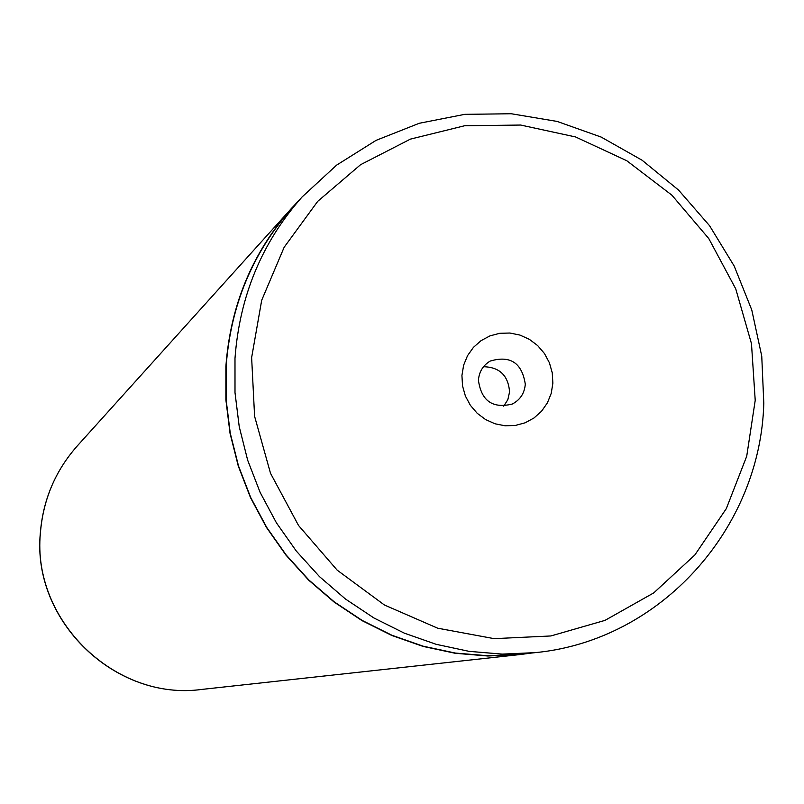 <?xml version="1.0" encoding="UTF-8"?>
<svg xmlns="http://www.w3.org/2000/svg" width="804" height="804" viewBox="0 0 804 804"><rect width="100%" height="100%" fill="white"/><g stroke="black" fill="none" stroke-linecap="round" stroke-linejoin="round"><path stroke-width="1.21" d="M755.217 400.352L751.479 343.67L735.75 288.887L708.796 238.587L671.893 195.181L626.778 160.73L575.553 136.941L520.64 125.042L464.682 125.736L410.412 139.122L360.564 164.709L317.721 201.342L284.144 247.28L261.692 300.274L251.632 357.609L254.597 416.311L270.506 473.275L298.535 525.484L337.198 570.177L384.433 605.01L437.698 628.205L494.169 638.657L550.901 635.954L605 620.376L653.773 592.88L694.847 554.971L726.303 508.651L746.715 456.25L755.217 400.352M763.8 403.206L761.75 356.152L751.78 309.982L734.203 266.064L709.55 225.683L678.536 190.045L642.074 160.207L601.221 137.092L557.172 121.434L511.233 113.746L464.782 114.339L419.256 123.283L376.061 140.368L336.585 165.152L302.113 196.94C261.973 242.275 239.592 296.083 234.989 358.383L234.999 392.613L239.24 426.723L247.662 460.179L260.134 492.41L276.455 522.891L296.354 551.122L319.51 576.649L345.519 599.06L373.971 618.005L404.372 633.17L436.24 644.336L469.054 651.351L502.279 654.114L535.374 652.627C660.767 640.527 760.564 528.469 763.8 403.206M461.928 375.458L462.531 385.91L465.385 396.03L470.37 405.316L477.214 413.296L485.586 419.557L495.053 423.798L505.143 425.798L515.334 425.457L525.112 422.814L534.007 417.979L541.554 411.226L547.393 402.884L551.222 393.377L552.871 383.176L552.247 372.795L549.393 362.735L544.449 353.519L537.655 345.579L529.354 339.328L519.957 335.077L509.927 333.027L499.756 333.298L489.968 335.881L481.043 340.645L473.435 347.358L467.526 355.68L463.627 365.207L461.928 375.458M478.42 380.232C481.325 400.884 492.601 408.834 512.228 404.06C520.158 399.94 524.509 393.317 525.293 384.201C521.997 362.845 510.309 355.137 490.219 361.056C483.063 365.317 479.134 371.699 478.42 380.232M503.726 406.191L507.857 399.608L509.565 391.94C508.299 375.528 499.616 367.126 483.516 366.714M302.113 196.94L291.922 208.236C252.587 252.657 230.658 305.359 226.125 366.353L226.125 399.849L230.266 433.245L238.507 465.978L250.707 497.515L266.687 527.354L286.164 554.981L308.816 579.965L334.293 601.894L362.142 620.417L391.92 635.26L423.135 646.185L455.275 653.049L487.817 655.752L520.248 654.285L535.374 652.627M299.279 200.085L291.681 208.146C252.355 252.587 230.416 305.319 225.894 366.333L225.884 399.859L230.034 433.276L238.275 466.029L250.486 497.596L266.466 527.444L285.953 555.102L308.625 580.106L334.102 602.055L361.981 620.598L391.769 635.451L423.004 646.396L455.164 653.27L487.726 655.994L520.188 654.536L531.163 653.089M40.321 533.213C42.984 499.897 55.295 470.812 77.264 445.949C55.355 470.722 43.064 499.776 40.391 533.112C31.848 620.909 115.655 701.47 201.894 689.41L520.188 654.536M291.681 208.146L77.264 445.949M40.311 533.313C31.858 620.979 115.334 701.4 201.894 689.41"/></g></svg>
